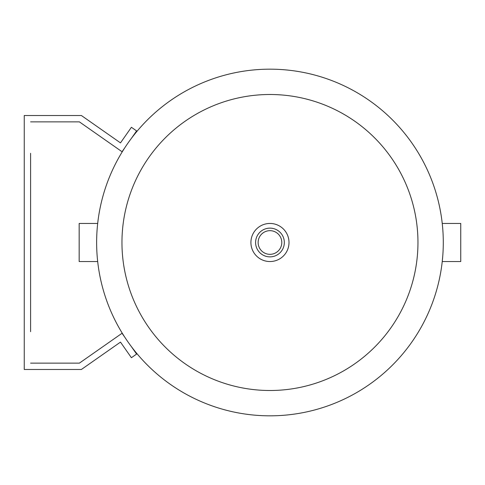 <?xml version="1.0" encoding="UTF-8"?>
<svg xmlns="http://www.w3.org/2000/svg" width="485" height="485" viewBox="0 0 485 485"><rect width="100%" height="100%" fill="white"/><g stroke="black" fill="none" stroke-linecap="round" stroke-linejoin="round"><path stroke-width="0.73" d="M442.878 230.539L442.666 227.768M442.617 227.271L442.562 226.653M442.763 256.044L442.241 261.548L460.75 261.548L460.75 223.452L442.241 223.452M97.309 257.832L97.285 257.529M97.261 257.286L97.158 255.989M97.127 255.595L97.036 254.328M97.036 230.672L97.255 227.768M131.344 346.563L136.606 354.074L131.405 357.718L120.48 342.113L81.389 369.479L24.25 369.479L24.25 115.521L81.389 115.521L120.48 142.887L131.405 127.282L136.606 130.926L131.344 138.437M30.597 153.296L30.597 331.704M30.597 318.372L30.597 166.628M79.388 363.132L30.597 363.132L79.388 363.132L122.038 333.274L124.766 337.166M30.597 121.868L79.388 121.868L30.597 121.868M443.29 242.5A173.333 173.333 0 0 1 183.294 392.607A173.333 173.333 0 0 1 183.294 92.392A173.333 173.333 0 0 1 443.29 242.5A173.333 173.333 0 0 1 183.294 392.607A173.333 173.333 0 0 1 183.294 92.392A173.333 173.333 0 0 1 443.29 242.5M269.957 223.452A19.048 19.048 0 0 1 286.453 252.024A19.048 19.048 0 0 1 253.467 252.024A19.048 19.048 0 0 1 269.957 223.452M284.325 242.5A14.368 14.368 0 0 1 262.773 254.94A14.368 14.368 0 0 1 262.773 230.06A14.368 14.368 0 0 1 284.325 242.5M281.791 242.5A11.828 11.828 0 0 1 269.957 254.328A11.828 11.828 0 0 1 258.129 242.5A11.828 11.828 0 0 1 269.957 230.672A11.828 11.828 0 0 1 281.791 242.5M124.766 147.834L122.038 151.726L79.388 121.868M97.679 261.548L79.17 261.548L79.17 223.452L97.679 223.452M417.961 242.5A148.004 148.004 0 0 1 195.958 370.673A148.004 148.004 0 0 1 195.958 114.327A148.004 148.004 0 0 1 417.961 242.5"/></g></svg>
